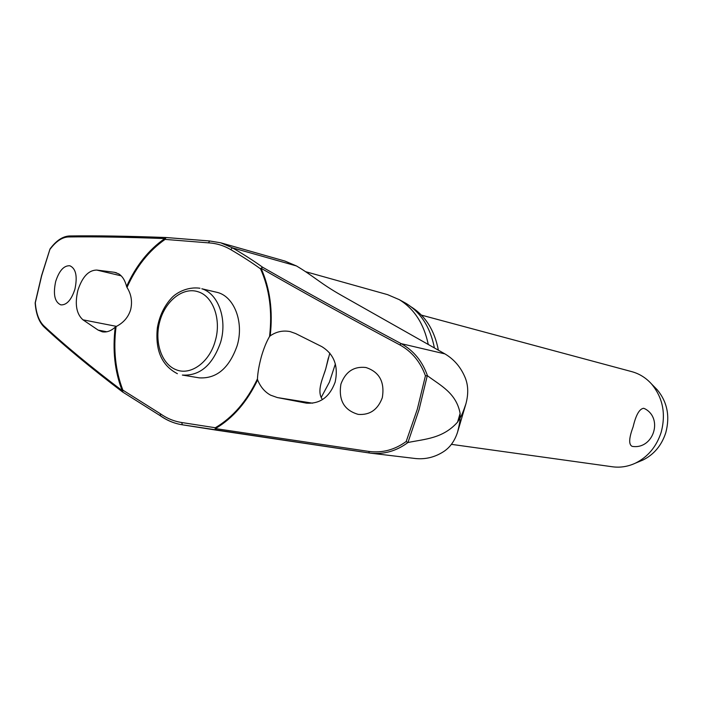 <?xml version="1.0" encoding="UTF-8"?>
<svg xmlns="http://www.w3.org/2000/svg" width="703" height="703" viewBox="0 0 703 703"><rect width="100%" height="100%" fill="white"/><g stroke="black" fill="none" stroke-linecap="round" stroke-linejoin="round"><path stroke-width="1.05" d="M127.006 287.43C131.303 294.267 132.516 301.684 130.653 309.68C128.35 317.194 123.491 322.826 116.083 326.561L115.239 327.123C111.048 330.964 106.742 332.528 102.339 331.834L98.156 330.111L82.954 319.821C76.372 313.916 74.676 304.091 77.875 290.339C82.269 276.894 88.569 270.137 96.768 270.066L114.255 272.272L118.64 273.819C122.384 276.147 125.029 280.365 126.584 286.455L127.006 287.43C136.277 266.665 148.974 250.655 165.1 239.398L165.97 237.517L209.415 240.971M122.779 392.002L122.876 390.139L122.164 390.613C90.546 366.641 64.421 345.032 43.771 325.77C38.981 321.051 36.161 313.389 35.308 302.782L41.679 275.69L50.054 248.906C56.152 240.698 62.585 236.384 69.36 235.971M270.216 335.849C273.036 310.761 269.978 288.23 261.024 268.247L262.571 267.202L260.532 268.854C269.486 288.854 272.492 311.411 269.539 336.517L270.216 335.849C276.358 331.631 282.993 330.217 290.128 331.596L295.699 333.582L321.789 346.614C334.127 354.224 338.582 366.052 335.155 382.089C329.584 397.142 319.944 404.155 306.253 403.109L277.351 397.564L270.593 395.165C264.785 391.975 260.462 386.896 257.623 379.91L257.439 378.891C257.781 372.397 259.117 364.892 261.446 356.359C263.827 348.257 266.525 341.64 269.539 336.517M257.439 378.891C246.85 401.149 232.807 417.433 215.32 427.749L215.083 428.408L216.181 430.113L215.399 428.584C232.878 418.303 246.946 402.072 257.623 379.91M50.054 249.249C56.012 241.357 62.084 237.254 68.279 236.955C94.439 236.595 126.593 237.131 164.748 238.581L165.1 239.398L208.501 242.86C216.304 243.273 223.695 245.514 230.663 249.574C242.403 256.481 252.351 262.904 260.532 268.854L261.024 268.247C302.158 291.877 348.442 317.44 399.866 344.927C411.87 351.597 420.394 361.878 425.438 375.78L417.318 409.234L406.185 441.519C394.655 449.876 382.204 453.171 368.838 451.423L215.399 428.584L215.32 427.749L181.717 422.521L182.341 424.797L370.674 453.171C384.075 454.56 396.501 451.01 407.942 442.521C424.972 438.988 442.846 438.646 457.548 422.151L460.122 413.417L460.008 418.013C461.388 416.158 463.347 411.457 465.896 403.891C468.488 394.269 468.312 385.692 465.377 378.161C461.063 367.484 454.235 359.391 444.911 353.89L342.097 295.726C320.427 283.546 313.881 276.27 296.446 265.945L284.943 261.068L220.707 242.799L209.608 240.962L165.89 237.509L164.748 238.581C148.641 249.82 135.925 265.778 126.584 286.455M407.942 442.521L419.041 409.708L427.275 375.701L425.438 375.78M340.937 384.023C345.568 371.667 353.89 366.158 365.903 367.502C379.453 371.966 384.919 382.045 382.291 397.749C377.819 409.717 369.796 415.262 358.222 414.383C344.083 410.262 338.319 400.139 340.937 384.023M216.568 292.246C233.941 295.761 244.336 321.992 237.157 345.665C229.213 368.179 216.559 378.908 199.177 377.845L182.349 375.059C199.819 376.105 212.561 365.209 220.593 342.37C227.535 319.294 218.29 293.59 201.823 288.766L216.568 292.246M55.678 281.472C59.21 270.629 63.938 265.4 69.869 265.769C75.933 268.528 77.611 276.332 74.922 289.179C71.39 299.926 66.706 305.164 60.88 304.882C54.693 302.176 52.962 294.372 55.678 281.472M465.896 403.891L457.618 431.976C454.806 440.772 450.184 447.293 443.769 451.519C434.972 457.214 425.526 459.551 415.447 458.523L370.674 453.171M329.821 353.073L325.744 368.829C323.626 376.703 316.016 390.912 322.449 399.585M451.431 444.349L612.471 466.783C620.301 467.829 627.964 466.616 635.459 463.136C647.92 456.915 656.488 446.66 661.154 432.354C666.057 413.812 662.859 397.687 651.54 383.979C645.995 377.854 639.414 373.741 631.795 371.65L421.44 315.129M644.818 408.733C663.527 418.531 653.272 449.604 632.401 446.396L632.146 446.361C628.587 444.63 628.913 438.136 633.122 426.862C635.899 415.007 639.414 408.812 643.667 408.285L645.029 408.865M639.422 461.493L642.929 460.043C654.018 454.507 661.637 445.394 665.785 432.705C670.144 416.264 667.288 401.94 657.208 389.743L654.555 387.037M216.208 430.122L369.303 452.987L368.838 451.423M181.717 422.521C174.001 421.317 166.866 418.382 160.319 413.716L122.876 390.139C115.424 370.692 113.157 349.496 116.083 326.561M115.239 327.123C112.41 350.032 114.721 371.193 122.164 390.613L122.524 391.923M406.185 441.519L407.705 442.503M427.275 375.701L427.494 375.78C422.389 361.272 413.619 350.56 401.176 343.644L399.866 344.927M460.122 413.417C456.291 393.021 440.64 385.631 427.494 375.78M305.7 271.709L387.59 294.645L399.26 299.645C414.26 308.889 423.935 323.837 428.276 344.496M434.41 347.959C430.359 327.422 420.886 312.554 406 303.362L403.478 301.974M411.246 306.93C425.517 315.981 434.559 330.41 438.382 350.199M457.618 431.976C459.384 424.849 460.184 420.201 460.008 418.013L457.548 422.151M208.501 242.86L209.608 240.962L220.707 242.799L232.456 247.843C244.275 254.776 254.319 261.226 262.571 267.202C303.652 290.752 349.857 316.236 401.176 343.644L444.911 353.89M160.319 413.716L160.469 415.754C167.147 420.535 174.432 423.549 182.314 424.788M230.663 249.574L232.456 247.843L296.446 265.945M160.17 415.658C166.945 420.491 174.335 423.54 182.341 424.797L216.173 430.113M335.357 363.961L329.408 382.151L321.227 397.415M106.874 331.772L98.156 330.111M215.259 340.885C221.603 319.768 213.194 296.235 198.141 291.78C183.237 286.719 165.521 300.568 159.88 321.086C154.027 341.526 161.426 364.216 176.145 369.743C190.671 375.85 209.556 362.238 215.259 340.885M121.162 275.831L96.768 270.066M116.496 272.799L114.255 272.272M116.461 326.368L82.954 319.821M306.895 403.197L305.55 402.986M312.607 403.188L277.351 397.564M160.099 415.605L122.454 391.879C90.872 367.915 64.755 346.289 44.104 327L43.771 325.77M165.671 237.517C127.735 236.12 95.749 235.61 69.694 235.997L68.279 236.955M35.159 302.896L41.565 275.629L49.992 249.02M328.371 357.88L325.77 368.803L322.202 379.374M657.208 389.743L651.54 383.979M642.929 460.043L635.459 463.136M177.393 373.697C161.734 365.542 155.064 350.243 157.358 327.809C159.423 316.051 164.124 306.139 171.47 298.09C175.495 293.485 186.787 286.367 199.986 288.248M35.159 302.967C35.967 313.802 38.902 321.763 43.964 326.869M165.89 237.509C127.77 236.094 95.634 235.575 69.474 235.971M370.613 453.163L369.303 452.987M406 303.362L399.26 299.645"/></g></svg>

